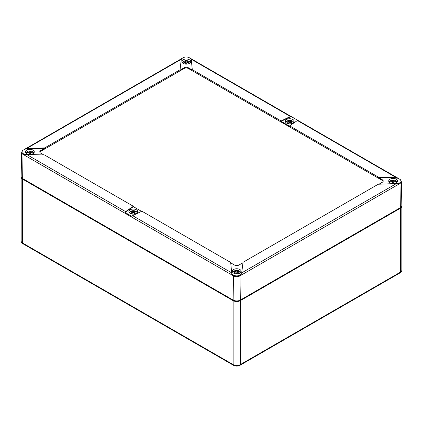 <?xml version="1.0" encoding="UTF-8"?>
<svg xmlns="http://www.w3.org/2000/svg" width="423" height="423" viewBox="0 0 423 423"><rect width="100%" height="100%" fill="white"/><g stroke="black" fill="none" stroke-linecap="round" stroke-linejoin="round"><path stroke-width="0.63" d="M21.176 176.761A5.097 2.945 0 0 0 21.15 177.052A5.097 2.945 0 0 0 22.641 179.135L233.126 300.653A5.097 2.945 0 0 0 240.333 300.653L400.359 208.264A5.097 2.945 0 0 0 401.85 206.186A5.097 2.945 0 0 0 401.824 205.89M22.091 178.173A4.59 2.649 0 0 0 23.006 178.924L233.485 300.446A4.59 2.649 0 0 0 239.973 300.446L399.994 208.058A4.59 2.649 0 0 0 400.909 207.302M390.022 182.81A4.42 2.554 0 0 0 394.802 183.376A4.42 2.554 0 0 0 397.567 181.055A4.42 2.554 0 0 0 393.147 178.453A4.42 2.554 0 0 0 388.726 181.055A4.42 2.554 0 0 0 390.022 182.81M192.322 69.679L281.147 120.962L290.368 116.468L191.286 59.262L192.322 70.054L188.436 67.807A3.056 1.766 0 0 0 184.111 67.807L180.002 70.181L181.372 58.781L180.002 69.806L44.769 147.881L26.485 148.616L23.196 150.112A4.315 2.49 0 0 0 22.689 150.461A4.315 2.49 0 0 0 23.196 153.634L25.073 154.723L26.506 154.395L44.552 154.992L133.377 206.276L125.594 211.6L124.975 212.399L131.897 216.396L132.632 215.661L141.853 211.167L230.678 262.45L231.799 274.072L233.676 275.156A4.315 2.49 0 0 0 239.783 275.156A1.221 0.709 60 0 1 239.968 275.87L399.994 183.482A4.584 2.649 180 0 0 401.337 181.578L401.85 205.562A5.097 2.945 180 0 1 400.359 207.682L399.994 183.482A1.221 0.709 -120 0 0 399.804 182.768A4.315 2.49 0 0 0 400.311 179.595A4.315 2.49 0 0 0 399.804 179.241L396.494 177.734L297.406 120.529L289.623 125.853L378.448 177.137L396.494 177.734M23.196 153.634A1.221 0.709 120 0 0 23.006 154.353A4.584 2.649 -0 0 1 21.663 152.449L21.15 176.433A5.097 2.945 -0 0 0 22.641 178.548L233.126 300.071A5.097 2.945 -0 0 0 240.333 300.071L400.359 207.682M239.783 275.156L241.618 274.093L241.718 272.883L396.515 183.513L397.969 183.825L399.804 182.768M396.515 183.513L378.231 184.248L242.998 262.323L241.718 272.883M297.406 120.529L297.966 120.439L291.035 116.436L290.368 116.468M289.623 125.853L289.623 126.228L281.147 121.338L281.147 120.962M291.103 116.484L281.147 121.338M378.448 177.137L378.448 177.512L397.927 178.157M383.169 181.361A3.056 1.766 0 0 0 382.334 180.462L188.436 68.515A3.056 1.766 0 0 0 184.111 68.515L40.666 151.334A3.056 1.766 0 0 0 39.831 152.227M378.929 184.222L382.334 182.255A3.056 1.766 0 0 0 383.233 181.007A3.056 1.766 0 0 0 382.334 179.759L378.448 177.512M230.715 262.847L234.564 265.073A3.056 1.766 0 0 0 238.889 265.073L242.95 262.731M133.377 206.276L133.377 206.651L124.975 212.399M133.377 206.651L141.499 211.341M44.769 147.881L44.769 148.256L40.666 150.625A3.056 1.766 0 0 0 39.767 151.873A3.056 1.766 0 0 0 40.666 153.121L43.865 154.971M44.769 148.256L25.031 149.049M180.002 69.806L180.002 70.181M191.286 59.262L191.212 58.802L189.324 57.724A4.315 2.49 0 0 0 183.217 57.724L181.382 58.781M192.322 70.054L191.201 58.808M183.143 63.371A4.42 2.554 0 0 0 187.923 63.931A4.42 2.554 0 0 0 190.694 61.615A4.42 2.554 0 0 0 186.273 59.014A4.42 2.554 0 0 0 181.853 61.615A4.42 2.554 0 0 0 183.143 63.371M26.723 153.676A4.42 2.554 0 0 0 31.503 154.242A4.42 2.554 0 0 0 34.274 151.926A4.42 2.554 0 0 0 29.853 149.319A4.42 2.554 0 0 0 25.433 151.926A4.42 2.554 0 0 0 26.723 153.676M130.162 213.398A4.42 2.554 0 0 0 134.942 213.964A4.42 2.554 0 0 0 137.713 211.643A4.42 2.554 0 0 0 133.293 209.041A4.42 2.554 0 0 0 128.872 211.643A4.42 2.554 0 0 0 130.162 213.398M286.583 123.088A4.42 2.554 0 0 0 291.362 123.653A4.42 2.554 0 0 0 294.128 121.338A4.42 2.554 0 0 0 289.707 118.731A4.42 2.554 0 0 0 285.287 121.338A4.42 2.554 0 0 0 286.583 123.088M233.602 273.121A4.42 2.554 0 0 0 238.382 273.681A4.42 2.554 0 0 0 241.147 271.365A4.42 2.554 0 0 0 236.727 268.758A4.42 2.554 0 0 0 232.306 271.365A4.42 2.554 0 0 0 233.602 273.121M391.27 181.943L390.725 181.409A6.71 2.485 55.7 0 0 390.725 182.086A7.112 5.806 0 0 1 392.565 181.758L392.565 183.148A6.71 1.718 0 0 1 393.734 183.148L393.734 181.758A7.112 5.806 0 0 1 395.574 182.086A6.71 2.485 -55.7 0 0 395.574 181.409L395.029 181.943M390.725 181.409A7.112 5.806 0 0 1 392.565 181.081L392.565 180.346A6.71 6.689 -0 0 1 393.734 180.346L393.734 181.081A7.112 5.806 0 0 1 395.574 181.409M392.565 181.081L392.565 181.758M393.734 181.081L393.734 181.758M234.85 272.253L234.305 271.719A6.71 2.485 55.7 0 0 234.305 272.396A7.112 5.806 -0 0 1 236.145 272.068L236.145 273.459A6.71 1.718 -0 0 1 237.314 273.459L237.314 272.068A7.112 5.806 -0 0 1 239.154 272.396A6.71 2.485 -55.7 0 0 239.154 271.719L238.609 272.253M239.154 271.719A7.112 5.806 -0 0 0 237.314 271.392L237.314 270.657A6.71 6.689 0 0 0 236.145 270.657L236.145 272.068M234.305 271.719A7.112 5.806 -0 0 1 236.145 271.392M237.314 271.392L237.314 272.068M27.971 152.814L27.426 152.28A6.71 2.485 55.7 0 0 27.426 152.957A7.112 5.806 0 0 1 29.266 152.624L29.266 154.014A6.71 1.718 0 0 1 30.435 154.014L30.435 152.624A7.112 5.806 0 0 1 32.275 152.957A6.71 2.485 -55.7 0 0 32.275 152.28L31.73 152.814M27.426 152.28A7.112 5.806 0 0 1 29.266 151.947L29.266 151.217A6.71 6.689 -0 0 1 30.435 151.217L30.435 151.947A7.112 5.806 0 0 1 32.275 152.28M29.266 151.947L29.266 152.624M30.435 151.947L30.435 152.624M184.391 62.504L183.846 61.97A6.71 2.485 55.7 0 0 183.846 62.646A7.112 5.806 -0 0 1 185.686 62.318L185.686 63.709A6.71 1.718 -0 0 1 186.855 63.709L186.855 62.318A7.112 5.806 -0 0 1 188.695 62.646A6.71 2.485 -55.7 0 0 188.695 61.97L188.15 62.504M188.695 61.97A7.112 5.806 -0 0 0 186.855 61.642L186.855 60.907A6.71 6.689 0 0 0 185.686 60.907L185.686 62.318M183.846 61.97A7.112 5.806 -0 0 1 185.686 61.642M186.855 61.642L186.855 62.318M291.013 120.798L290.553 121.692A7.112 4.108 -60 0 1 291.838 121.274A6.71 5.457 -68.8 0 0 291.013 120.798A7.112 4.108 -60 0 0 289.707 121.221A7.112 4.108 -120 0 0 288.407 120.798A6.71 5.457 68.8 0 0 287.582 121.274A7.112 4.108 -120 0 1 288.883 121.697A7.112 4.108 -60 0 0 287.582 122.781A6.71 0.486 32.9 0 1 288.407 123.257A7.112 4.108 -60 0 1 289.707 122.178A7.112 4.108 -120 0 1 291.013 123.257A6.71 0.486 -32.9 0 1 291.838 122.781A7.112 4.108 -120 0 0 290.538 121.697L290.538 122.818M288.883 121.697L288.883 122.818M289.707 121.221L289.707 122.178M288.407 120.798L288.867 121.692M288.883 121.724L289.274 122.496M290.538 121.724L290.146 122.496M134.117 212.008A7.112 4.108 -60 0 1 135.418 211.585A6.71 5.457 -68.8 0 0 134.593 211.109A7.112 4.108 -60 0 0 133.293 211.526A7.112 4.108 -120 0 0 131.987 211.109L132.447 212.002A7.112 4.108 -60 0 0 131.162 213.086A6.71 0.486 32.9 0 1 131.987 213.567A7.112 4.108 -60 0 1 133.293 212.483A7.112 4.108 -120 0 1 134.593 213.567A6.71 0.486 -32.9 0 1 135.418 213.086A7.112 4.108 -120 0 0 134.117 212.008L134.117 213.123M132.462 213.123L132.462 212.008A7.112 4.108 -120 0 0 131.162 211.585A6.71 5.457 68.8 0 1 131.987 211.109M133.293 211.526L133.293 212.483M132.462 212.029L132.854 212.801M134.593 211.109L134.133 212.002M134.117 212.029L133.726 212.801M21.15 177.052L21.15 240.978A5.097 2.945 0 0 0 22.641 243.056L22.641 179.135M240.333 300.653L240.333 364.578A5.097 2.945 0 0 1 233.126 364.578A1.528 0.883 120 0 0 233.443 365.276L22.958 243.759A1.528 0.883 120 0 1 22.641 243.056L233.126 364.578L233.126 300.653M401.85 206.186L401.85 270.107C401.728 271.386 401.126 272.317 400.042 272.888L240.015 365.276A1.528 0.883 60 0 0 240.333 364.578L400.359 272.19L400.359 208.264M401.85 270.107A5.097 2.945 180 0 1 400.359 272.19A1.528 0.883 -120 0 1 400.042 272.888M26.485 148.616L181.282 59.246M233.676 275.156A1.221 0.709 120 0 0 233.485 275.87A4.584 2.649 -0 0 0 239.968 275.87L240.333 300.071M125.594 211.6L26.506 154.395M188.436 68.515L188.436 67.807M382.334 180.462L382.334 179.759M40.666 151.334L40.666 150.625M184.111 68.515L184.111 67.807M231.714 272.867L132.632 215.661M233.126 300.071L233.485 275.87L23.006 154.353L22.641 178.548M389.446 182.398A3.717 2.147 180 0 1 389.535 181.726A3.717 2.147 180 0 1 393.728 180.113A3.717 2.147 180 0 1 396.853 182.398M233.025 272.708A3.717 2.147 180 0 1 233.015 272.539A3.717 2.147 180 0 1 237.604 270.456A3.717 2.147 180 0 1 240.433 272.708M26.147 153.263A3.717 2.147 180 0 1 26.237 152.597A3.717 2.147 180 0 1 30.435 150.979A3.717 2.147 180 0 1 33.554 153.263M182.567 62.958A3.717 2.147 180 0 1 182.556 62.794A3.717 2.147 180 0 1 187.146 60.706A3.717 2.147 180 0 1 189.975 62.958M286.006 122.675A3.717 2.147 180 0 1 289.707 120.365A3.717 2.147 180 0 1 293.414 122.675M129.586 212.986A3.717 2.147 180 0 1 133.293 210.675A3.717 2.147 180 0 1 136.994 212.986M22.958 243.759C21.88 243.193 21.277 242.268 21.15 240.978M240.015 365.276C237.826 366.355 235.632 366.355 233.443 365.276M191.212 58.802L291.035 116.436M297.966 120.439L397.789 178.072M181.372 58.781L25.169 148.965M401.337 181.578L400.311 179.595M21.663 152.449L22.689 150.461M389.134 182.07L389.694 181.277L391.682 180.256L394.622 180.256L396.61 181.282L397.165 182.07M240.745 272.38L240.185 271.587L238.191 270.561L235.257 270.561L233.269 271.592L232.713 272.38M25.835 152.941L26.395 152.148L28.389 151.122L31.323 151.122L33.311 152.153L33.866 152.941M190.287 62.63L189.726 61.837L187.738 60.817L184.798 60.817L182.81 61.843L182.255 62.63M285.694 122.353L286.255 121.56L288.248 120.534L291.183 120.534L293.171 121.565L293.726 122.353M129.274 212.658L129.835 211.865L131.828 210.844L134.763 210.844L136.751 211.87L137.306 212.658"/></g></svg>
